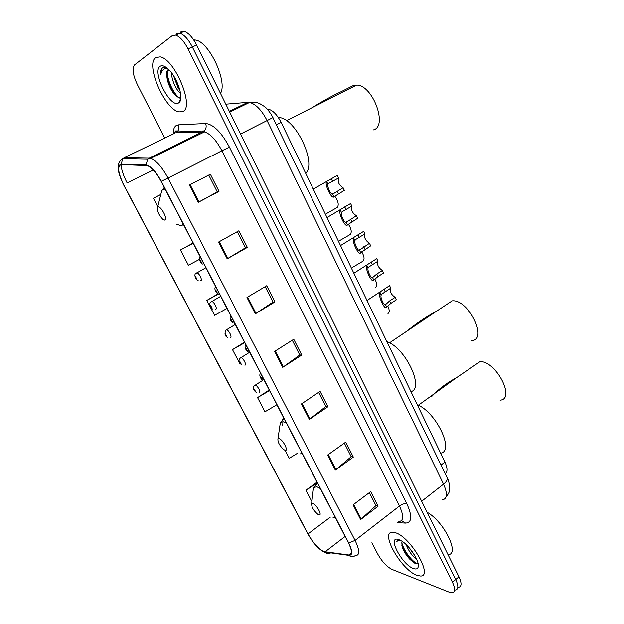 <?xml version="1.0" encoding="UTF-8"?>
<svg xmlns="http://www.w3.org/2000/svg" width="624" height="624" viewBox="0 0 624 624"><rect width="100%" height="100%" fill="white"/><g stroke="black" fill="none" stroke-linecap="round" stroke-linejoin="round"><path stroke-width="0.94" d="M267.173 109.013L268.086 109.075C272.782 110.206 277.134 114.644 281.143 122.39L444.912 462.056C447.619 468.078 447.697 471.931 445.138 473.608M172.349 91.463L173.059 92.547M458.375 587.34C461.705 586.802 461.9 583.284 458.936 576.794L196.638 45.022C192.644 37.323 188.495 32.768 184.205 31.356L180.835 31.91M455.185 590.062C458.507 589.54 458.679 586.03 455.707 579.532L192.34 46.925C188.323 39.211 184.181 34.64 179.899 33.212L176.553 33.766L179.899 33.212C184.181 34.64 188.323 39.211 192.34 46.925L455.707 579.532C458.679 586.03 458.507 589.54 455.185 590.062M416.848 575.273L420.326 576.007C433.789 577.091 410.647 536.788 395.39 532.724L392.707 532.225C379.392 531.305 401.146 569.907 416.848 575.273L420.326 576.007C433.789 577.091 410.647 536.788 395.39 532.724L392.707 532.225C379.392 531.305 401.146 569.907 416.848 575.273M182.918 111.47C194.633 107.25 175.001 59.155 160.212 56.854L155.727 57.564C145.01 64.288 165.079 110.105 179.127 111.899L182.918 111.47C194.633 107.25 175.001 59.155 160.212 56.854L155.727 57.564C145.01 64.288 165.079 110.105 179.127 111.899L182.918 111.47M323.653 551.53C318.232 548.605 313.014 542.732 307.999 533.91L123.724 184.759C117.975 172.77 117.172 166.046 121.321 164.588L147.225 165.594C151.71 167.349 156.343 172.606 161.125 181.373L348.457 542.833C352.279 550.789 352.388 554.837 348.785 555.001L323.653 551.53M323.84 551.889L348.925 555.376C352.716 555.313 352.638 551.164 348.691 542.927L161.296 181.303C155.758 171.288 150.641 165.836 145.946 164.939L121.118 164.143C116.867 165.641 117.686 172.536 123.583 184.821L307.804 533.832C312.936 542.864 318.287 548.886 323.84 551.889M371.896 542.701L377.543 553.73C381.872 561.467 386.685 566.686 391.997 569.408L449.397 592.254L451.987 592.8C455.286 592.293 455.45 588.791 452.462 582.278L188.019 48.844C183.986 41.114 179.845 36.527 175.578 35.084L172.247 35.623L134.558 64.88C131.882 68.359 132.85 75.005 137.475 84.825L164.744 138.099M169.837 148.044L170.204 148.762M218.595 242.042L238.93 230.747L247.346 247.408L227.191 258.835L218.595 242.042M189.415 185.039L210.358 174.229L219.016 191.35L198.26 202.309L189.415 185.039M301.454 403.931L320.104 391.365L327.873 406.731L309.379 419.406L301.454 403.931M327.623 455.052L345.751 442.12L353.317 457.088L335.338 470.129L327.623 455.052M353.106 504.855L370.75 491.572L378.121 506.158L360.625 519.542L353.106 504.855M246.971 297.476L266.721 285.737L274.911 301.946L255.333 313.817L246.971 297.476M274.576 351.421L293.764 339.261L301.743 355.04L282.719 367.325L274.576 351.421M193.089 243.04L180.453 249.967L188.425 265.231L199.516 259.342M160.696 194.501L153.434 198.229L157.794 206.583M269.24 389.984L257.564 397.613L264.966 411.785L276.884 404.726M285.067 450.278C289.13 451.534 282.672 439.14 278.951 438.563L277.937 438.89C277.672 442.127 279.607 445.692 283.733 449.592L285.067 450.278L289.263 458.297L297.406 453.305M317.015 482.165L305.916 490.199L311.875 501.595M218.166 293.779L206.801 300.409L214.578 315.299L226.988 308.451M244.475 342.202L232.495 349.612L240.084 364.135L240.544 363.87M301.743 355.04L299.731 354.939M292.274 340.205L299.762 355.009L282.719 367.325M274.911 301.946L272.977 302.063M265.184 286.65L273.008 302.11L255.333 313.817M378.121 506.158L375.898 505.495M369.377 492.601L375.952 505.604L360.625 519.542M353.317 457.088L351.164 456.604M344.347 443.126L351.211 456.698L335.338 470.129M327.873 406.731L325.783 406.435M318.653 392.348L325.822 406.52L309.379 419.406M219.016 191.35L217.261 191.927M208.736 175.071L217.269 191.942L198.26 202.309M247.346 247.408L245.497 247.744M237.346 231.629L245.513 247.775L227.191 258.835M232.495 349.612L244.725 342.685M257.564 397.613L269.552 390.585M305.916 490.199L315.58 484.138M206.801 300.409L218.579 293.982M180.453 249.967L193.206 243.274M153.434 198.229L160.696 194.571M416.606 559.112C412.23 556.062 408.736 551.21 406.13 544.557M414.804 555.602L409.04 547.591M402.223 541.375L401.825 542.646L402.285 541.421M413.439 568.519C415.997 569.455 417.573 568.971 418.174 567.068C420.092 562.006 410.023 546.039 401.786 541.086L398.861 539.612C386.513 534.901 401.536 564.502 413.439 568.519M401.825 542.646L402.129 546.523C403.58 551.132 406.216 555.454 410.046 559.486L414.64 563.137L417.986 563.277M399.064 539.69L396.802 541.343L399.89 540.033M447.993 554.603C460.294 554.861 443.96 521.407 427.112 512.265M396.802 541.343L397.66 540.088M417.206 563.722C412.175 561.553 403.564 550.602 401.825 542.669M414.89 563.254L410.966 559.814C406.942 555.563 403.907 550.758 401.864 545.399M500.074 400.163C515.853 399.376 496.298 361.195 480.152 361.538L456.23 377.879C446.839 382.824 438.586 389.103 431.488 396.716M312.827 503.428L311.618 503.716C311.54 506.961 313.568 510.455 317.717 514.199L318.739 514.745C322.99 516.477 316.75 504.504 312.827 503.428M440.614 453.141C454.904 451.495 436.02 411.856 417.292 404.773M471.494 340.634C488.522 340.345 468.64 298.99 452.174 300.83L436.753 311.064C426.137 316.735 415.771 323.747 405.655 332.108M410.974 391.669C424.694 388.323 405.171 347.342 386.896 341.726M373.402 129.901C388.089 126.532 372.785 84.833 356.593 85.075L353.012 85.667L341.741 91.385C332.405 95.722 322.577 101.127 312.257 107.593M157.989 206.965L157.638 207.199C156.881 210.584 158.566 214.594 162.708 219.227L164.861 220.124C168.176 219.539 160.906 205.6 157.989 206.965M305.666 173.261C317.015 163.543 295.659 118.154 279.131 117.562L278.327 117.491M168.589 69.412L168.082 69.67C166.741 70.715 166.327 72.961 166.842 76.401L166.803 74.833L168.667 69.49M180.554 93.311C176.561 90.792 171.374 79.825 171.584 72.868M179.993 90.527L178.152 88.007L173.433 75.512M165.953 67.205L162.622 67.361C161.171 68.476 160.579 70.769 160.844 74.248C161.585 71.089 163.106 69.186 165.407 68.539L167.56 68.453M178.604 102.921L179.548 102.071C183.916 97.547 177.013 77.002 168.293 69.131C164.861 65.941 162.139 65.005 160.134 66.3C151.562 71.542 170.477 108.802 178.604 102.921M166.842 76.401C167.388 81.565 169.19 86.557 172.24 91.369C175.422 95.987 178.066 97.96 180.172 97.313M220.483 93.358C227.9 82.017 209.157 41.59 195.452 40.014L193.658 39.85M160.844 74.248C160.875 70.582 161.717 68.172 163.387 67.018M180.757 98.623L179.923 98.21M178.807 97.422C173.597 93.639 167.31 80.371 167.248 71.83M178.721 86.299L175.679 79.357M175.929 95.776L173.215 92.188C170.001 87.064 167.872 81.611 166.811 75.824M179.782 89.7L173.807 76.105M387.754 305.963C389.61 309.863 389.672 312.39 387.933 313.529M374.845 279.045C377.075 283.288 377.294 286.127 375.5 287.539M352.271 267.509L362.895 261.206C364.744 259.475 364.354 256.339 361.725 251.784M339.386 240.755L350.134 234.53C352.006 232.44 351.429 228.985 348.395 224.172M326.321 213.642L337.194 207.496C339.089 204.976 338.302 201.209 334.838 196.193M390.757 288.148L381.623 294.2L381.069 295.308C380.094 297.718 384.376 306.657 385.523 304.629L389.571 300.947L395.125 297.352C391.014 294.458 389.555 291.392 390.757 288.148L389.571 285.652L367.013 300.487M395.125 297.352L396.302 299.832L390.757 303.436L386.716 307.117C385.211 311.438 377.801 295.963 379.868 292.796L380.219 292.055M377.949 261.175L368.659 267.064L368.074 268.117C367.006 270.364 371.342 279.435 372.59 277.563L376.748 274.03L382.379 270.504C378.292 267.688 376.81 264.576 377.949 261.175L376.748 258.648L353.87 273.226M382.379 270.504L383.573 273.016L377.949 276.557L373.799 280.09C372.146 284.146 364.627 268.453 366.857 265.574L367.091 265.06M364.97 233.836L355.524 239.561L354.9 240.552C353.738 242.642 358.137 251.831 359.479 250.13L369.463 243.29C365.391 240.56 363.893 237.409 364.97 233.836L363.753 231.27L340.54 245.583M369.463 243.29L370.672 245.84L360.703 252.697C358.894 256.472 351.273 240.568 353.668 237.978L353.808 237.666M351.819 206.123L342.202 211.676L341.539 212.612C340.283 214.523 344.744 223.844 346.18 222.323L356.366 215.709C352.318 213.057 350.797 209.867 351.819 206.123L350.587 203.525L327.015 217.542M356.366 215.709L357.591 218.291L347.428 224.921C345.454 228.415 337.732 212.293 340.291 209.999L340.353 209.859M338.481 178.027L328.692 183.409L327.998 184.283C326.641 186.022 331.165 195.476 332.709 194.126L343.091 187.746C339.066 185.188 337.529 181.951 338.481 178.027L337.225 175.391L313.303 189.095M343.091 187.746L344.339 190.367L333.965 196.763C331.843 199.969 324.004 183.651 326.726 181.646M441.012 465.067L444.912 462.056M276.455 124.769L281.143 122.39M458.936 576.794L452.462 582.278M196.638 45.022L188.019 48.844M442.112 499.918C447.283 499.028 447.759 493.771 443.539 484.138L421.676 501.244M447.057 477.578L447.26 477.992C447.712 479.708 446.472 481.759 443.539 484.138L267.15 120.674C261.698 110.175 255.848 104.083 249.6 102.414L247.876 102.328L229.351 111.345M247.876 102.328L225.81 104.169M272.977 117.562L240.544 134.043M182.208 132.491L182.543 131.711M307.999 533.91L330.252 517.218M173.254 133.949C173.199 129.503 174.275 126.649 176.475 125.377L178.425 124.855L205.631 123.497C213.408 124.27 221.341 132.155 229.437 147.155L406.793 503.646C412.402 516.095 412.004 522.577 405.584 523.091L397.449 522.67M121.118 164.143L122.842 158.714L124.27 157.716L173.215 133.996M330.509 552.973C328.598 553.878 326.828 553.652 325.198 552.279M177.107 132.67L177.091 131.882M161.296 181.303L168.043 178.043L355.079 540.407L348.691 542.927M145.946 164.939L147.755 159.214L149.245 158.153L150.649 158.379C156.289 160.547 162.092 167.107 168.043 178.043L221.902 150.758C216.232 140.08 210.413 133.801 204.454 131.921L175.867 132.709L177.06 131.906C178.963 129.956 179.416 127.608 178.425 124.855M355.025 555.75C352.903 557.099 350.867 556.975 348.925 555.376M398.83 521.586C403.705 520.993 403.915 515.806 399.454 506.033L355.079 540.407C359.814 550.329 359.915 555.399 355.399 555.633M121.508 159.541L124.27 157.716L149.245 158.153L204.188 130.931C206.17 128.872 206.653 126.399 205.631 123.497M349.877 554.923L349.027 554.814M153.317 170.009L127.163 182.965C123.56 176.007 121.485 169.884 120.947 164.603M406.793 503.646C404.641 503.311 402.191 504.106 399.454 506.033L221.902 150.758L229.437 147.155M405.584 523.091L401.521 520.588M324.971 551.912L345.134 536.429M348.683 554.986L351.374 552.887M275.231 351.008L283.351 366.889M302.086 403.502L309.995 418.961M328.232 454.615L335.93 469.661M353.707 504.403L361.202 519.059M247.634 297.079L255.988 313.404M219.281 241.66L227.869 258.437M190.125 184.673L198.955 201.934M404.204 551.53L414.757 563.191M320.315 488.53L316.852 486.712L313.529 487.648L313.162 490.706M317.39 482.89L315.354 484.676M332.99 517.803L335.556 517.936M286.471 423.228L283.14 421.738L280.324 422.768L279.817 426.192M283.865 418.205C281.986 418.922 281.463 421.239 282.29 425.147M299.824 453.89L302.234 453.648M165.61 190.016L162.778 189.797L161.803 190.476L160.703 194.883M176.405 224.125L181.514 225.904L183.323 224.203M164.245 187.395L163.886 188.019M254.631 385.546L255.31 385.133C257.533 385.343 261.472 393.003 259.108 392.512M255.544 391.537L254.257 389.072L255.544 391.537M240.341 358.051L241.036 357.646C243.251 357.872 247.104 365.477 244.834 365.118M241.215 364.081L239.905 361.585L241.215 364.081M225.841 330.166L226.567 329.761C228.766 330.01 232.541 337.568 230.35 337.334M226.676 336.242L225.358 333.707L226.676 336.242M211.169 301.821L211.887 301.478C214.071 301.743 217.768 309.262 215.662 309.153M211.934 307.999L210.6 305.432L211.934 307.999M196.295 273.039L196.989 272.782C199.157 273.07 202.777 280.55 200.764 280.574M196.981 279.357L195.624 276.752L196.981 279.357M260.731 376.717C260.372 377.489 260.816 378.339 262.049 379.267C262.408 378.503 261.963 377.653 260.731 376.717M386.716 307.117L385.523 304.629M381.069 295.308L379.868 292.796M385.18 291.72L383.986 289.216M390.757 303.436L389.571 300.947M245.942 348.208L247.283 350.797L245.942 348.208M373.799 280.09L372.59 277.563M368.074 268.117L366.857 265.574M372.294 264.677L371.085 262.142M377.949 276.557L376.748 274.03M230.935 319.285L232.3 321.914L230.935 319.285M360.703 252.697L359.479 250.13M354.9 240.552L353.668 237.978M359.229 237.268L358.004 234.702M364.962 249.311L363.745 246.753M215.717 289.934L217.097 292.601L215.717 289.934M347.428 224.921L346.18 222.323M341.539 212.612L340.291 209.999M345.992 209.485L344.744 206.879M351.803 221.692L350.571 219.102M200.265 260.146L201.669 262.852L200.265 260.146M333.965 196.763L332.709 194.126M327.998 184.283L326.734 181.639M332.569 181.319L331.305 178.682M338.458 193.69L337.21 191.069M267.493 109.364L268.086 109.075M184.205 31.356L175.578 35.084M445.988 497.156C448.664 493.678 449.873 491.065 449.623 489.31C450.169 485.792 448.094 478.912 447.26 477.992L271.573 114.964C268.694 110.643 266.386 107.866 264.638 106.626L259.506 103.475C256.456 102.227 253.149 101.876 249.6 102.414L229.726 112.109M174.463 133.388L174.548 132.99C175.118 131.196 175.773 130.525 176.53 130.962L177.06 131.906L204.188 130.931L204.454 131.921L150.649 158.379L147.755 159.214L122.842 158.714C114.949 163.839 118.092 171.912 122.733 183.144M348.847 554.954L349.323 555.017M327.522 552.981L324.293 552.061M348.785 555.001L351.359 552.989M418.259 564.431L418.174 567.068M410.046 559.486L410.966 559.814M456.23 377.879L418.33 405.249M311.618 503.716L313.529 487.648L317.538 483.171M436.761 311.072L389.454 342.872M277.937 438.89L280.324 422.768L284.092 418.634M157.638 207.199L161.803 190.476L164.385 187.652M279.131 117.562L278.561 117.85M356.593 85.075L286.494 120.682M180.859 96.884L179.548 102.071M195.452 40.014L194.15 40.591M180.718 98.943L180.328 99.122M172.24 91.369L173.215 92.188M179.314 88.99L178.152 88.007M262.883 380.242L255.122 385.226C251.215 387.605 254.771 391.342 256.316 392.449M249.592 352.295L240.607 357.864C237.003 360.087 240.497 364.112 242.057 365.063M235.295 324.48L225.904 330.127C224.297 333.887 224.874 336.274 227.612 337.288M220.693 296.314L210.998 301.993C208.237 303.186 211.115 308.872 212.979 309.122M205.889 267.743L195.897 273.452C193.393 274.404 196.209 280.519 198.143 280.566M262.876 380.234C260.731 379.376 258.617 374.525 260.692 373.487M384.946 304.699L386.396 303.763M248.188 351.835C246.012 351.14 243.844 345.86 245.926 345.002M372.052 277.602L373.659 276.596M233.306 323.029C231.403 322.514 228.68 317.538 230.95 316.103M358.995 250.146L360.789 249.054M218.213 293.795C215.966 293.21 213.603 287.984 215.748 286.767M345.758 222.316L347.779 221.13M202.917 264.139C200.444 263.632 198.276 258.188 200.32 256.994M332.358 194.103L334.636 192.816"/></g></svg>
